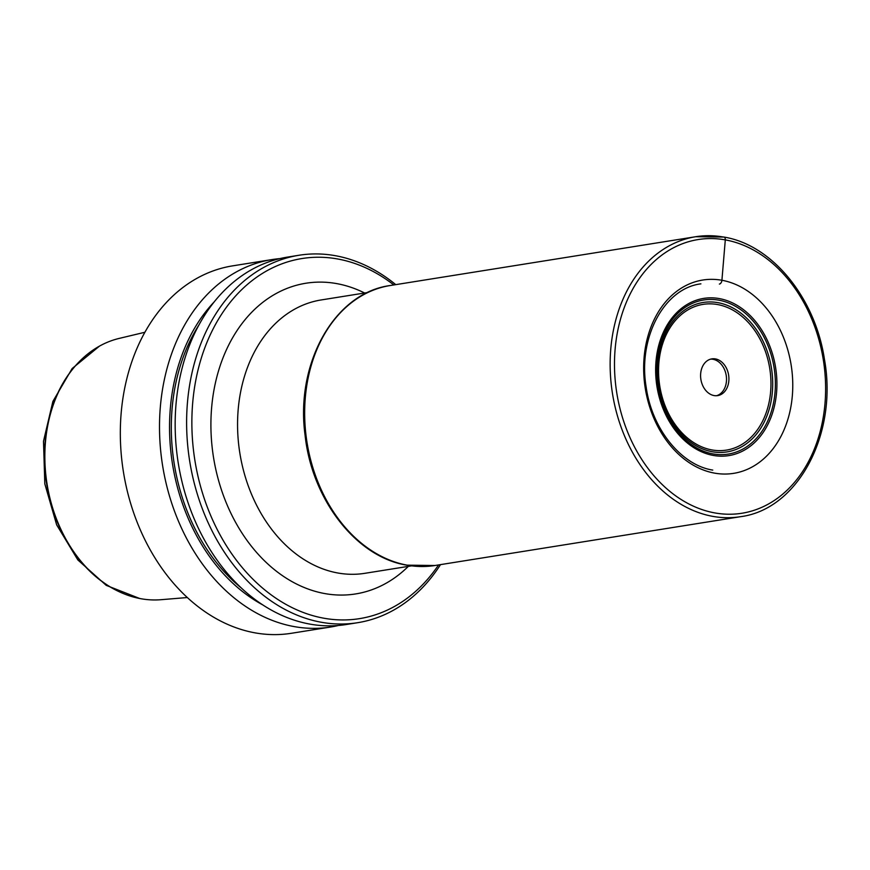 <?xml version="1.0" encoding="UTF-8"?>
<svg xmlns="http://www.w3.org/2000/svg" width="870" height="870" viewBox="0 0 870 870"><rect width="100%" height="100%" fill="white"/><g stroke="black" fill="none" stroke-linecap="round" stroke-linejoin="round"><path stroke-width="1.3" d="M187.3 597.538L160.983 599.702A132.523 100.017 -99.1 0 1 140.788 598.701A132.523 100.017 -99.1 0 1 45.436 470.735A132.523 100.017 -99.1 0 1 119.233 338.397L144.92 332.264M338.354 625.486A186.049 140.407 -99.1 0 1 330.578 627.031L291.396 633.284A186.049 140.407 -99.1 0 1 255.008 632.849A186.049 140.407 -99.1 0 1 120.767 447.876A186.049 140.407 -99.1 0 1 232.692 265.85L271.875 259.597A186.049 140.407 -99.1 0 1 279.748 258.64M330.578 627.031A186.049 140.407 -99.1 0 1 294.18 626.596A186.049 140.407 -99.1 0 1 159.95 441.612A186.049 140.407 -99.1 0 1 271.875 259.597M440.492 564.63A186.049 140.407 -99.1 0 1 357.69 622.692A186.049 140.407 -99.1 0 1 321.302 622.257A186.049 140.407 -99.1 0 1 187.061 437.284A186.049 140.407 -99.1 0 1 298.986 255.258A186.049 140.407 -99.1 0 1 335.385 255.704A186.049 140.407 -99.1 0 1 395.763 284.642M357.69 622.692L346.238 624.529A186.049 140.407 -99.1 0 1 309.84 624.094A186.049 140.407 -99.1 0 1 175.609 439.111A186.049 140.407 -99.1 0 1 287.535 257.096L298.986 255.258M214.237 301.846A177.197 133.73 80.9 0 0 262.642 604.835M438.556 564.934A182.33 137.601 -99.1 0 1 323.847 618.211A182.33 137.601 -99.1 0 1 192.031 413.587A182.33 137.601 -99.1 0 1 337.647 258.977A182.33 137.601 -99.1 0 1 393.827 284.947M700.6 374.698A18.607 14.04 -99.1 0 1 711.823 358.875A18.607 14.04 -99.1 0 1 728.908 379.798A18.607 14.04 80.9 0 1 717.685 395.611A18.607 14.04 80.9 0 1 700.6 374.698M716.478 395.741A18.607 14.04 80.9 0 0 726.504 380.179A18.607 14.04 -99.1 0 0 710.627 359.136M719.381 284.066A3.719 2.36 -79.8 0 0 721.915 280.271L725.297 239.881A2.98 1.892 -79.8 0 0 723.492 237.042A141.767 106.988 80.9 0 0 695.761 236.716A141.767 106.988 80.9 0 0 610.479 375.416A141.767 106.988 80.9 0 0 712.769 516.367A141.767 106.988 -99.1 0 0 740.49 516.693L435.022 565.5A141.767 106.988 -99.1 0 1 407.29 565.174A141.767 106.988 80.9 0 1 305 424.223A141.767 106.988 80.9 0 1 390.282 285.512C334.493 292.798 295.039 363.432 305.12 435.565C312.058 499.967 356.515 557.192 406.769 565.163L435.022 565.5M725.297 239.881A138.58 104.585 -99.1 0 1 825.489 395.404A138.58 104.585 -99.1 0 1 714.814 512.919A138.58 104.585 80.9 0 1 614.611 357.396A138.58 104.585 80.9 0 1 725.297 239.881M721.915 280.271A97.875 73.863 80.9 0 0 643.746 363.269A97.875 73.863 80.9 0 0 714.509 473.117A97.875 73.863 -99.1 0 0 792.679 390.119A97.875 73.863 -99.1 0 0 721.915 280.271M199.078 324.717A174.881 131.99 80.9 0 0 241.12 587.826M408.313 566.381A157.318 118.733 -99.1 0 1 277.726 572.242A157.318 118.733 -99.1 0 1 211.051 417.024A157.318 118.733 -99.1 0 1 364.628 293.005M411.434 565.881L364.834 573.319A138.417 104.465 -99.1 0 1 237.684 417.654A138.417 104.465 -99.1 0 1 321.16 299.954L367.76 292.505M655.708 366.085A79.605 60.084 -99.1 0 1 719.294 298.584A79.605 60.084 -99.1 0 1 776.845 387.922A79.605 60.084 80.9 0 1 713.259 455.423A79.605 60.084 80.9 0 1 655.708 366.085M656.6 366.357A78.017 58.877 80.9 0 0 713.008 453.901A78.017 58.877 80.9 0 0 775.311 387.748A78.017 58.877 -99.1 0 0 718.914 300.193A78.017 58.877 -99.1 0 0 656.6 366.357M657.513 366.814A75.657 57.094 -99.1 0 1 717.946 302.662A75.657 57.094 -99.1 0 1 772.636 387.563A75.657 57.094 80.9 0 1 712.215 451.726A75.657 57.094 80.9 0 1 657.513 366.814M658.612 367.129A73.798 55.691 80.9 0 0 711.964 449.942A73.798 55.691 80.9 0 0 770.896 387.367A73.798 55.691 -99.1 0 0 717.543 304.543A73.798 55.691 -99.1 0 0 658.612 367.129M118.342 591.317A132.109 99.702 -99.1 0 1 46.675 483.981A132.109 99.702 -99.1 0 1 81.334 359.658M740.49 516.693C798.192 509.352 837.995 433.684 824.434 359.288C815.212 297.692 772.005 244.764 723.905 237.053L695.761 236.716L390.282 285.512M712.747 470.094C681.395 465.243 652.011 429.236 646.192 387.248C637.645 337.419 664.441 288.209 700.905 283.848M139.744 598.506L106.249 585.369L77.832 559.921L56.659 524.849L44.816 483.861L43.5 441.231L52.896 401.407L72.145 368.532L99.43 346.162"/></g></svg>
